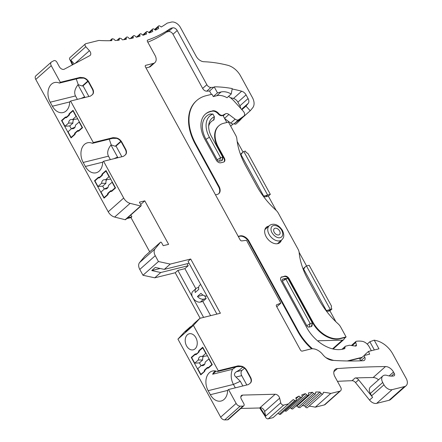 <?xml version="1.0" encoding="UTF-8"?>
<svg xmlns="http://www.w3.org/2000/svg" width="442" height="442" viewBox="0 0 442 442"><rect width="100%" height="100%" fill="white"/><g stroke="black" fill="none" stroke-linecap="round" stroke-linejoin="round"><path stroke-width="0.66" d="M363.236 392.253L369.529 400.06A7.083 4.68 48.4 0 0 376.656 403.364L389.037 400.297L404.513 386.568A7.873 5.199 48.4 0 0 406.071 385.767A7.873 5.199 48.4 0 0 406.231 378.54L392.778 353.97A19.68 12.995 -131.6 0 0 376.534 340.688A137.595 90.875 -131.6 0 0 374.225 340.152L378.965 348.815L368.529 351.401L369.628 354.202A2.359 1.558 -131.6 0 0 369.33 354.241L364.147 355.523L364.816 357.23A3.934 2.597 -131.6 0 1 364.462 360.247A3.934 2.597 -131.6 0 1 363.236 360.716A394.601 260.609 -131.6 0 1 332.489 360.341A11.807 7.796 -131.6 0 1 322.793 354.567A11.807 7.796 48.4 0 0 310.848 348.97L302.262 351.097A1.575 1.039 -131.6 0 1 300.449 350.025L276.504 306.295A1.575 1.039 -131.6 0 1 276.537 304.847A1.575 1.039 -131.6 0 1 276.758 304.715L276.383 305.052M360.567 360.827L359.539 358.213L348.39 360.976M364.147 355.523L359.948 359.252M232.166 89.024A136.97 90.461 -131.6 0 1 241.658 91.218A5.508 3.641 -131.6 0 1 246.067 94.897L248.078 98.572A5.508 3.641 -131.6 0 1 248.271 103.295A136.97 90.461 -131.6 0 1 245.979 106.091L250.216 110.765L242.039 118.025A143.263 94.616 -131.6 0 1 236.592 123.489A143.263 94.616 -131.6 0 1 236.133 123.893L236.592 123.489M240.68 108.362A5.508 3.641 48.4 0 0 239.895 105.831L237.884 102.157A5.508 3.641 48.4 0 0 233.481 98.472A136.97 90.461 48.4 0 0 230.343 97.66M281.007 277.427A3.934 2.597 -131.6 0 1 281.548 277.206L284.239 276.537A3.934 2.597 -131.6 0 1 288.764 279.217L312.582 322.721A23.614 15.597 48.4 0 0 339.727 338.799L344.279 337.671A3.934 2.597 48.4 0 1 343.655 339.683A3.934 2.597 48.4 0 1 342.384 340.152L318.693 340.754L318.102 341.285M317.748 340.992A3.934 2.597 -131.6 0 1 318.693 340.754M306.803 325.677A2.044 1.348 48.4 0 0 309.151 327.069L310.19 323.561L312.345 323.03L287.974 278.521L285.825 279.051L310.19 323.561L306.803 325.677L282.432 281.167L285.825 279.051L282.88 279.079A2.044 1.348 48.4 0 0 282.432 281.167M282.88 279.079L285.035 278.543L287.974 278.521L285.328 278.51A2.044 1.348 48.4 0 0 285.035 278.543M311.306 326.533A2.044 1.348 48.4 0 0 312.035 325.655L312.345 323.03L311.306 326.533L309.151 327.069M205.232 114.251A27.553 18.194 -131.6 0 1 210.464 111.627L212.099 111.224A6.298 4.16 -131.6 0 1 218.077 113.743L218.403 114.108A3.934 2.597 48.4 0 0 222.58 115.517L222.895 115.351L226.812 122.5M223.901 158.507L224.343 158.114L218.458 147.374A23.614 15.597 -131.6 0 1 218.939 125.705L218.497 126.097A23.614 15.597 48.4 0 0 218.017 147.766L223.901 158.507A3.934 2.597 -131.6 0 1 224.022 161.899M221.707 160.645A2.044 1.348 48.4 0 0 222.436 159.766L222.746 157.137L211.552 136.694A20.072 13.254 -131.6 0 1 208.768 124.821A20.072 13.254 -131.6 0 1 214.387 116.743L212.911 114.047L210.265 114.042A2.044 1.348 48.4 0 0 209.834 114.119A25.266 16.686 48.4 0 0 206.011 139.335L209.398 137.224L220.591 157.672L222.746 157.137L221.707 160.645L219.552 161.175L220.591 157.672L217.204 159.783A2.044 1.348 48.4 0 0 219.552 161.175M217.204 159.783L206.011 139.335M213.508 120.191A2.044 1.348 48.4 0 0 214.077 119.368L214.387 116.743L213.508 120.191A18.028 11.906 48.4 0 0 208.674 126.208M187.11 263.73L188.198 265.719L184.883 268.664L195.856 288.709M184.883 268.664L177.883 270.399L175.231 272.753L200.143 318.251M198.651 287.455L197.502 287.742A6.691 4.42 48.4 0 0 196.176 288.422L192.861 291.366A6.691 4.42 48.4 0 0 192.723 297.505L177.883 270.399M111.914 191.159L110.356 191.546L108.489 193.204L107.876 194.745L104.041 198.143L94.516 180.745L95.29 180.551M78.936 130.926L77.378 131.307L75.51 132.965L74.897 134.506L71.063 137.904L61.532 120.506L62.311 120.312M208.652 367.86L207.099 368.247L205.226 369.904L204.613 371.44L200.778 374.844L191.253 357.44L192.032 357.247M224.613 118.484L230.713 123.091A3.934 2.597 48.4 0 0 234.105 123.754A3.934 2.597 48.4 0 0 234.282 123.644L239.426 119.992A3.934 2.597 48.4 0 0 239.57 119.876A3.934 2.597 48.4 0 0 239.702 119.743M234.105 123.754A2.359 1.558 48.4 0 0 236.133 123.893M270.322 194.342L263.692 196.115L240.973 154.617L242.592 152.413L243.813 151.501L245.426 151.103L246.161 152.44L247.968 153.512L270.322 194.342L268.333 196.104L276.112 210.32M268.333 196.104L265.636 196.773A2.359 1.558 48.4 0 1 263.692 196.115M242.592 152.413L241.354 153.507A2.359 1.558 48.4 0 0 240.973 154.617M243.001 152.07L237.172 141.429M335.903 321.765L329.914 310.825L328.301 311.223A2.359 1.558 48.4 0 1 326.351 310.566L303.632 269.073A2.359 1.558 48.4 0 1 304.013 267.962L305.251 266.863L303.632 269.073M299.118 252.343L306.56 265.935M238.348 236.603L239.586 236.293A7.873 5.199 -131.6 0 1 248.636 241.652L297.919 331.677A43.294 28.592 48.4 0 0 311.654 348.826M329.478 359.644A43.294 28.592 48.4 0 0 330.279 359.921M74.98 63.521L89.422 50.708A3.934 2.597 -131.6 0 1 90.129 55.427A3.934 2.597 -131.6 0 1 89.792 55.659L64.294 69.19A3.934 2.597 -131.6 0 1 59.327 66.681L56.869 62.184A2.359 1.558 -131.6 0 0 53.891 60.676L51.664 61.863A3.934 2.597 48.4 0 0 51.322 62.095A3.934 2.597 48.4 0 0 51.244 65.709L60.327 82.3L59.421 83.096A13.382 9.497 -103.9 0 0 54.504 82.555A13.382 9.497 -103.9 0 0 50.206 102.212L52.405 106.229A13.382 9.497 -103.9 0 0 63.14 112.55A13.382 9.497 -103.9 0 0 69.681 101.837L70.587 101.041L93.306 142.539L92.406 143.335A13.382 9.497 -103.9 0 0 87.483 142.794A13.382 9.497 -103.9 0 0 83.184 162.452L85.383 166.468A13.382 9.497 -103.9 0 0 96.118 172.789A13.382 9.497 -103.9 0 0 102.666 162.076L103.566 161.28L123.694 198.044A7.873 5.199 48.4 0 0 130.119 203.342L140.628 205.989A0.785 0.519 -131.6 0 0 141.059 205.193L139.412 202.182L144.794 200.85L140.678 204.497M51.322 62.095L35.846 75.825A3.934 2.597 48.4 0 0 35.769 79.438L108.218 211.773A7.873 5.199 48.4 0 0 114.644 217.066L125.152 219.718A0.785 0.519 48.4 0 0 125.567 219.646L141.042 205.917M94.516 180.745L98.351 177.341L99.693 177.143L101.561 175.485L102.174 173.944L106.008 170.546L115.539 187.944L111.704 191.347L110.356 191.546M61.532 120.506L65.366 117.102L66.714 116.903L68.582 115.246L69.195 113.705L73.029 110.307L82.56 127.71L78.726 131.108L77.378 131.307M220.663 417.154L236.138 403.424L228.52 389.512L227.619 390.314A13.382 9.497 76.1 0 1 221.077 401.027A13.382 9.497 76.1 0 1 210.342 394.706L208.143 390.689A13.382 9.497 76.1 0 1 212.442 371.031A13.382 9.497 76.1 0 1 217.359 371.573L218.26 370.772L193.419 325.406L177.944 339.136L220.663 417.154A3.934 2.597 48.4 0 0 224.691 419.9L240.166 406.17L243.006 406.099L227.531 419.828A2.359 1.558 48.4 0 0 228.293 419.546L243.769 405.817A2.359 1.558 -131.6 0 1 243.006 406.099M191.253 357.44L195.088 354.042L196.436 353.838L199.016 352.009M199.696 350.451L198.917 350.644L198.303 352.18M198.917 350.644L202.751 347.241L212.276 364.644L208.442 368.048L207.099 368.247M195.872 337.682A8.265 5.868 76.1 0 1 193.22 349.821A8.265 5.868 76.1 0 1 185.535 343.213A8.265 5.868 76.1 0 1 189.242 333.776A8.265 5.868 76.1 0 1 195.872 337.682M72.333 64.924L70.35 60.466A2.359 1.558 48.4 0 1 69.924 57.637L85.4 43.907A2.359 1.558 48.4 0 1 85.864 43.664L98.837 40.449A196.795 129.97 -131.6 0 0 111.782 40.653L112.157 38.714L113.92 39.139L115.18 40.498A196.795 129.97 -131.6 0 0 119.141 40.189L119.45 38.156L121.191 38.559L122.456 39.835A196.795 129.97 -131.6 0 0 126.313 39.294L126.29 37.83A1.575 1.039 -131.6 0 1 126.545 37.172A1.575 1.039 -131.6 0 1 128.224 37.509L129.534 38.741A196.795 129.97 -131.6 0 0 133.28 37.968L133.18 36.493A1.575 1.039 -131.6 0 1 133.434 35.763A1.575 1.039 -131.6 0 1 135.053 36.045L136.385 37.222A196.795 129.97 -131.6 0 0 140.02 36.222L139.843 34.73A1.575 1.039 -131.6 0 1 140.092 33.935A1.575 1.039 -131.6 0 1 141.65 34.167L143.009 35.283A196.795 129.97 -131.6 0 0 146.512 34.045L146.269 32.548A1.575 1.039 -131.6 0 1 146.506 31.686A1.575 1.039 -131.6 0 1 148.015 31.879L149.374 32.923A196.795 129.97 -131.6 0 0 152.75 31.459L152.435 29.962A1.575 1.039 -131.6 0 1 152.661 29.034A1.575 1.039 -131.6 0 1 154.098 29.172L155.479 30.155A196.795 129.97 -131.6 0 0 158.711 28.459L158.33 26.973A1.575 1.039 -131.6 0 1 158.545 25.979A1.575 1.039 -131.6 0 1 159.916 26.072L161.291 26.984A196.795 129.97 -131.6 0 0 167.225 23.122L171.358 22.1A7.873 5.199 48.4 0 1 180.408 27.459L196.165 56.244A7.873 5.199 -131.6 0 0 203.889 61.731A143.263 94.616 48.4 0 1 227.702 65.272A15.741 10.398 48.4 0 1 240.531 75.858L252.382 97.505A11.807 7.796 48.4 0 1 252.807 107.633A143.263 94.616 -131.6 0 1 250.216 110.765M119.191 38.774L117.412 40.338M60.327 82.3L80.201 77.372L83.024 77.659A6.298 4.16 -131.6 0 1 88.914 82.03L88.604 82.3L92.295 89.041A6.298 4.16 48.4 0 1 92.538 94.422L91.875 95.069M81.041 98.45L84.582 96.842L84.897 97.494M93.306 142.539L113.185 137.611L116.008 137.898A6.298 4.16 -131.6 0 1 121.893 142.269L121.583 142.539L125.274 149.28A6.298 4.16 48.4 0 1 125.517 154.661L124.854 155.308M114.019 158.689L117.561 157.081L117.876 157.733M315.4 393.949L313.654 393.546L298.179 407.275L299.925 407.679L315.4 393.949L315.726 392.048A78.715 51.99 -131.6 0 1 319.98 392.037L304.505 405.767L305.549 407.038A1.575 1.039 48.4 0 0 307.433 407.601L322.909 393.872A1.575 1.039 -131.6 0 0 323.146 393.435L323.378 392.269A78.715 51.99 -131.6 0 1 330.765 393.441L339.793 391.203A3.934 2.597 48.4 0 0 340.578 390.8A3.934 2.597 48.4 0 0 340.655 387.192L334.92 376.722A7.873 5.199 -131.6 0 1 335.08 369.495A7.873 5.199 -131.6 0 1 337.401 368.573A1265.131 835.546 -131.6 0 1 385.512 366.551A7.873 5.199 -131.6 0 1 393.502 372.042L394.308 373.518A2.359 1.558 -131.6 0 1 394.264 375.683A2.359 1.558 -131.6 0 1 393.794 375.921L393.723 375.938A19.68 12.995 -131.6 0 1 386.932 375.396A7.083 4.68 48.4 0 0 382.849 375.971A7.083 4.68 48.4 0 0 382.706 382.474L383.988 384.816A7.083 4.68 48.4 0 0 392.131 389.64L376.656 403.364M145.087 255.918A0.785 0.519 48.4 0 0 145.009 255.99L139.567 262.592A7.873 5.199 48.4 0 0 139.782 269.427L142.976 275.261L158.451 261.531L170.247 264.089L190.706 259.023L220.387 313.234L199.911 318.312L193.419 325.406M158.451 261.531L155.258 255.697A7.873 5.199 -131.6 0 1 155.043 248.863L160.485 242.26A0.785 0.519 -131.6 0 1 161.579 242.675L163.231 245.686L168.612 244.354L144.794 200.85M217.359 371.573L237.238 366.645L241.536 366.578A6.298 4.16 48.4 0 1 246.542 370.777L250.233 377.518A6.298 4.16 48.4 0 1 250.47 382.899L249.813 383.546M209.569 91.013L206.762 91.168A3.934 2.597 -131.6 0 1 202.651 88.428L172.999 34.261A3.934 2.597 48.4 0 0 168.474 31.581L166.518 32.067L170.722 28.338L172.673 27.857A3.934 2.597 -131.6 0 1 177.198 30.537L206.856 84.704A3.934 2.597 48.4 0 0 210.961 87.444L213.773 87.284L209.569 91.013L211.42 94.389M276.78 306.798L280.897 303.146L246.487 240.299L241.824 240.907A1.575 1.039 -131.6 0 1 240.111 239.818L145.446 66.908A1.575 1.039 -131.6 0 1 145.479 65.46A1.575 1.039 -131.6 0 1 145.788 65.3L145.28 65.753M280.897 303.146L276.758 304.715M170.722 28.338A203.088 134.13 48.4 0 1 147.766 40.029A1.575 1.039 -131.6 0 0 147.529 40.167A1.575 1.039 -131.6 0 0 147.495 41.609L155.048 55.405A7.873 5.199 -131.6 0 1 154.888 62.631A7.873 5.199 -131.6 0 1 153.33 63.433L145.788 65.3M85.4 43.907A2.359 1.558 48.4 0 0 85.825 46.736L89.422 50.708M88.914 82.03L92.605 88.77A6.298 4.16 -131.6 0 1 92.477 94.544A6.298 4.16 -131.6 0 1 92.334 94.665L90.466 96.113L70.587 101.041M121.893 142.269L125.583 149.009A6.298 4.16 -131.6 0 1 125.456 154.783A6.298 4.16 -131.6 0 1 125.313 154.899L123.445 156.352L103.566 161.28M218.26 370.772L238.139 365.849L240.962 366.136A6.298 4.16 -131.6 0 1 246.851 370.501L250.537 377.241A6.298 4.16 -131.6 0 1 250.41 383.021A6.298 4.16 -131.6 0 1 250.271 383.137L248.398 384.59L228.52 389.512M236.138 403.424A3.934 2.597 48.4 0 0 240.166 406.17M240.791 408.463L259.692 407.983L260.134 407.59A3.934 2.597 -131.6 0 1 264.625 411.519L265.714 416.11L260.134 407.59L275.167 394.253L242.713 395.082A3.934 2.597 -131.6 0 0 241.437 395.546A3.934 2.597 -131.6 0 0 241.36 399.159L243.818 403.651A2.359 1.558 -131.6 0 1 243.769 405.817M275.167 394.253A3.934 2.597 -131.6 0 1 279.659 398.181L264.625 411.519M283.742 405.093L288.565 403.9L273.09 417.629L268.266 418.823L283.742 405.093A2.359 1.558 -131.6 0 1 280.747 402.778L279.659 398.181M288.565 403.9A78.715 51.99 -131.6 0 1 291.14 401.364A78.715 51.99 -131.6 0 1 293.317 399.585L289.112 403.314M313.654 393.546L312.444 392.303A78.715 51.99 -131.6 0 0 308.499 392.916L308.61 394.363A1.575 1.039 -131.6 0 1 308.356 395.104A1.575 1.039 -131.6 0 1 306.742 394.828L305.416 393.667A78.715 51.99 -131.6 0 0 301.825 394.872L302.118 396.402A1.575 1.039 -131.6 0 1 301.886 397.303A1.575 1.039 -131.6 0 1 300.427 397.148L299.007 396.109A78.715 51.99 -131.6 0 0 295.808 397.877L296.284 399.452A1.575 1.039 -131.6 0 1 296.096 400.524A1.575 1.039 -131.6 0 1 294.792 400.474L293.317 399.585M322.909 393.872A1.575 1.039 -131.6 0 1 321.025 393.314L319.98 392.037M404.513 386.568L392.131 389.64M218.586 186.767L219.028 186.375L195.756 143.877A47.228 31.194 -131.6 0 1 196.718 100.538L196.276 100.931A47.228 31.194 48.4 0 0 195.314 144.269L218.586 186.767A7.873 5.199 -131.6 0 1 218.635 193.784M166.518 32.067A203.088 134.13 -131.6 0 1 147.799 42.167M146.009 67.935L149.125 67.162A7.873 5.199 48.4 0 0 150.689 66.355L154.888 62.631M367.203 344.103L369.849 341.754L374.346 349.959M374.225 340.152L369.849 341.754M329.914 310.825L331.903 309.057L331.174 307.72L331.517 306.118L309.162 265.288L306.472 265.957L305.251 266.863M326.351 310.566L331.903 309.057M218.939 125.705A23.614 15.597 -131.6 0 1 223.619 123.29L228.464 122.091L235.752 135.396A7.873 5.199 -131.6 0 1 236.851 138.766A62.974 41.592 -131.6 0 0 245.63 165.722L256.62 185.8A62.974 41.592 -131.6 0 0 275.93 210.149A7.873 5.199 -131.6 0 1 278.344 213.193L298.046 249.183A7.873 5.199 -131.6 0 1 299.146 252.548A62.974 41.592 -131.6 0 0 307.925 279.504L318.914 299.588A62.974 41.592 -131.6 0 0 338.224 323.931A7.873 5.199 -131.6 0 1 340.638 326.975L346.092 336.937L344.257 338.566M241.901 109.71L245.979 106.091M389.037 400.297A7.873 5.199 48.4 0 0 390.595 399.491L406.071 385.767M382.849 375.971L370.468 386.954A7.083 4.68 48.4 0 0 370.324 393.452L371.606 395.794A7.083 4.68 48.4 0 0 372.628 397.314L366.33 389.507M337.45 381.336A1265.131 835.546 -131.6 0 1 352.047 380.7A3.934 2.597 -131.6 0 1 355.534 382.601L363.285 392.22M366.379 389.474L358.628 379.855A3.934 2.597 48.4 0 0 355.141 377.954A1265.131 835.546 48.4 0 1 373.131 377.534A7.873 5.199 -131.6 0 1 378.518 379.811M340.578 390.8L325.102 404.529A3.934 2.597 -131.6 0 1 324.317 404.933L315.29 407.17L330.765 393.441M315.29 407.17A78.715 51.99 48.4 0 0 309.096 406.126M304.505 405.767A78.715 51.99 48.4 0 0 302.124 405.728M312.444 392.303L296.969 406.032L298.179 407.275M296.969 406.032A78.715 51.99 48.4 0 0 295.886 406.165M290.228 407.646L291.267 408.552A1.575 1.039 48.4 0 0 292.88 408.833L308.356 395.104M305.416 393.667L302.14 396.573M284.665 410.668L284.952 410.878A1.575 1.039 48.4 0 0 286.41 411.032L301.886 397.303M299.007 396.109L296.063 398.717M277.913 413.353L279.316 414.204A1.575 1.039 48.4 0 0 280.62 414.253L296.096 400.524M280.747 402.778L265.272 416.502A2.359 1.558 48.4 0 0 268.266 418.823M227.531 419.828L224.691 419.9M184.436 332.041L190.425 326.737L185.463 332.152L188.999 329.014L193.961 323.599L199.911 318.312M184.441 332.047L177.944 339.136M190.425 326.737L191.275 326.527M188.198 265.719L160.744 272.526L154.772 277.819L175.231 272.753M142.976 275.261L154.772 277.819M170.247 264.089L164.28 269.388L155.286 267.432L151.75 270.57L160.744 272.526M130.843 214.967L131.854 216.807L130.97 217.591L149.705 251.813M190.706 259.023L188.054 261.377L216.917 314.096M164.28 269.388L189.077 263.244M238.139 365.849L237.238 366.645M196.718 100.538A47.228 31.194 -131.6 0 1 206.077 95.71L212 94.245L213.282 96.588L217.481 92.859L221.033 91.98A16.923 11.177 -131.6 0 1 231.232 93.997L232.249 88.566A136.97 90.461 -131.6 0 0 215.447 86.825L214.215 86.892L217.481 92.859M213.773 87.284L214.215 86.892M231.232 93.997L227.033 97.721A16.923 11.177 -131.6 0 0 216.834 95.71L221.033 91.98M207.027 296.029A6.691 4.42 48.4 0 1 200.972 293.361L197.436 296.499A6.691 4.42 48.4 0 0 203.734 299.118L206.154 298.516L202.839 301.461L200.414 302.063L203.734 299.118M200.679 284.433L199.712 285.283A6.691 4.42 48.4 0 0 198.773 289.344L195.237 292.482A6.691 4.42 48.4 0 1 196.176 288.422M203.613 317.395L192.723 297.505A6.691 4.42 48.4 0 0 200.414 302.063M259.692 407.983L265.272 416.502M126.694 218.646L130.97 217.591M306.472 265.957L330.29 309.461L328.301 311.223M243.813 151.501L267.631 195.01L265.636 196.773M209.834 114.119L212.911 114.047A23.222 15.337 -131.6 0 0 209.398 137.224M197.209 353.65L196.436 353.838M235.813 366.998L232.558 369.291L212.641 374.23A13.382 9.497 76.1 0 1 215.271 370.932M232.558 369.291A13.382 9.497 -103.9 0 0 233.448 384.418L235.315 387.833M160.153 268.493L151.75 270.57M203.088 295.096L197.436 296.499M204.679 295.825L206.154 298.516M213.282 96.588L216.834 95.71M242.868 385.96L240.321 381.302L235.989 377.054C233.829 375.219 233.956 373.451 236.371 371.744C239.221 370.225 241.172 368.799 242.21 367.468L242.791 367.075M246.818 384.976L241.708 375.634A3.934 2.79 76.1 0 1 242.083 370.33L244.465 368.214M99.693 177.143L100.472 176.949M102.273 175.308L101.561 175.485M102.953 173.75L102.174 173.944M121.014 141.628L116.019 146.059L115.207 146.263L120.782 141.318M116.019 146.059L121.865 156.744M109.229 139.169L111.257 144.926L115.207 146.263M111.257 144.926L110.953 145.004C107.699 149.28 106.881 153.004 108.489 156.181L83.184 162.452M117.561 157.081L110.953 145.004M92.406 143.335L112.279 138.412L116.583 138.34A6.298 4.16 48.4 0 1 121.583 142.539M112.279 138.412L113.185 137.611M110.356 159.595L108.489 156.181M66.714 116.903L67.493 116.71M69.295 115.069L68.582 115.246M69.974 113.517L69.195 113.705M88.035 81.394L83.035 85.825L82.229 86.024L87.803 81.079M83.035 85.825L88.886 96.505M76.251 78.93L78.278 84.693L82.229 86.024M78.278 84.693L77.974 84.765C74.72 89.041 73.902 92.765 75.51 95.942L50.206 102.212M84.582 96.842L77.974 84.765M59.421 83.096L79.3 78.173L83.604 78.101A6.298 4.16 48.4 0 1 88.604 82.3M79.3 78.173L80.201 77.372M77.378 99.356L75.51 95.942M70.35 60.466L70.792 60.073L74.262 63.902M202.839 301.461L210.613 315.66M131.854 216.807L127.578 217.862M72.831 64.659L70.792 60.073L85.825 46.736M223.182 115.876L225.536 113.793A3.934 2.597 -131.6 0 1 228.906 114.467L224.536 118.345M355.119 346.02L356.39 344.893L355.76 342.462A1.575 1.039 -131.6 0 1 355.97 341.456L351.545 345.379A1.575 1.039 48.4 0 0 351.429 345.517M355.97 341.456A1.575 1.039 -131.6 0 1 356.363 341.279A29.995 19.807 -131.6 0 1 362.042 341.296A7.873 5.199 -131.6 0 1 369.186 346.732L371.357 350.699M281.333 240.266A10.232 6.757 -131.6 0 1 279.913 242.575A10.232 6.757 -131.6 0 1 277.885 243.625A10.232 6.757 -131.6 0 1 267.007 238.078A10.232 6.757 -131.6 0 1 266.327 227.265A10.232 6.757 -131.6 0 1 268.797 226.133M228.536 96.389A19.68 12.995 -131.6 0 1 234.227 101.24L243.282 111.235A3.934 2.597 -131.6 0 1 243.99 115.953A3.934 2.597 -131.6 0 1 243.846 116.069L238.702 119.721A3.934 2.597 -131.6 0 1 235.133 119.169L228.906 114.467M225.536 113.793L223.022 115.124A3.934 2.597 -131.6 0 1 218.845 113.716L218.519 113.351L218.077 113.743M212.099 111.224L212.541 110.831A6.298 4.16 -131.6 0 1 218.519 113.351M212.541 110.831L210.464 111.627M224.343 158.114A3.934 2.597 -131.6 0 1 224.26 161.722A3.934 2.597 -131.6 0 1 223.481 162.126L220.79 162.794A3.934 2.597 -131.6 0 1 216.265 160.114L204.889 139.335A27.553 18.194 -131.6 0 1 205.447 114.053A27.553 18.194 -131.6 0 1 210.906 111.235M346.092 336.937L340.169 338.406A23.614 15.597 -131.6 0 1 313.024 322.328L289.206 278.825L288.764 279.217M284.239 276.537L284.681 276.145A3.934 2.597 -131.6 0 1 289.206 278.825M284.681 276.145L281.548 277.206M344.064 348.843L344.942 348.064A1.575 1.039 -131.6 0 1 344.688 348.605A1.575 1.039 -131.6 0 1 344.379 348.766L342.975 349.114A31.487 20.796 -131.6 0 1 306.781 327.677L281.129 280.825A3.934 2.597 -131.6 0 1 281.211 277.211A3.934 2.597 -131.6 0 1 281.99 276.814M344.942 348.064L345.053 346.876A1.575 1.039 -131.6 0 1 345.307 346.34A1.575 1.039 -131.6 0 1 345.616 346.18L349.235 345.279A1.575 1.039 -131.6 0 1 349.616 345.263L355.49 346.075A1.575 1.039 -131.6 0 0 356.18 345.898A1.575 1.039 -131.6 0 0 356.39 344.893M362.175 357.28L348.125 360.76A43.294 28.592 -131.6 0 1 347.235 360.959M333.793 360.429A43.294 28.592 -131.6 0 1 325.853 357.578M312.483 348.771A43.294 28.592 -131.6 0 1 298.361 331.285L249.078 241.26L248.636 241.652M239.586 236.293L240.028 235.901A7.873 5.199 -131.6 0 1 249.078 241.26M240.028 235.901L238.216 236.348M215.497 194.856L217.309 194.403A7.873 5.199 -131.6 0 0 218.867 193.602A7.873 5.199 -131.6 0 0 219.028 186.375M368.529 351.401L364.772 354.733L364.998 355.313M275.046 228.243A3.934 2.597 -131.6 0 1 279.228 230.376A3.934 2.597 -131.6 0 1 279.488 234.531A3.934 2.597 -131.6 0 1 274.935 233.315A3.934 2.597 -131.6 0 1 274.267 228.647A3.934 2.597 -131.6 0 1 275.046 228.243M280.178 237.614C276.123 238.929 269.819 232.254 271.145 228.055C271.935 223.658 279.151 225.243 281.725 230.387A7.083 4.68 -131.6 0 1 280.178 237.614M216.138 371.125L212.641 374.23M209.066 358.777L205.204 362.092A4.724 3.354 76.1 0 1 202.9 365.628A4.724 3.354 76.1 0 1 201.348 365.512L197.751 368.705L200.817 374.313L201.596 374.12M203 347.699L199.397 350.716L198.994 352.064L196.104 354.628L194.972 354.639L191.657 357.578L194.729 363.186L199.447 362.871L201.044 365.788M200.817 374.313L204.701 371.23M194.972 354.639L196.53 354.252M194.729 363.186L198.325 359.992A4.724 3.354 76.1 0 1 200.629 356.456A4.724 3.354 76.1 0 1 202.182 356.572L205.779 353.379L202.712 347.771M205.779 353.379L206.099 353.357M209.337 367.258L208.558 367.446L211.873 364.506L208.806 358.898M211.873 364.506L212.16 364.435M205.315 369.827L204.535 370.02L207.425 367.457L208.558 367.446M204.138 371.368L204.535 370.02M204.873 364.02L201.348 365.512M202.182 356.572L207.431 355.788M199.447 362.871L202.674 360.003A4.724 3.354 76.1 0 1 203.469 356.396M198.325 359.992L202.674 360.003M75.593 132.893L74.814 133.086L74.416 134.434L71.101 137.374L68.029 131.771L71.632 128.578A4.724 3.354 -103.9 0 0 73.184 128.688A4.724 3.354 -103.9 0 0 75.483 125.158L79.345 121.843M71.632 128.578L75.157 127.086M73.753 119.462A4.724 3.354 -103.9 0 0 72.958 123.069L68.609 123.053L65.007 126.246L61.941 120.644L65.256 117.699L66.388 117.688L69.278 115.124L69.676 113.776L72.991 110.837L76.063 116.445L72.46 119.638A4.724 3.354 -103.9 0 0 70.908 119.522A4.724 3.354 -103.9 0 0 68.609 123.053M72.46 119.638L77.709 118.854M76.378 116.423L76.063 116.445M74.814 133.086L77.704 130.523L78.836 130.512L82.151 127.567L79.085 121.964M71.322 128.849L69.725 125.931L72.958 123.069M69.725 125.931L65.007 126.246M79.615 130.318L78.836 130.512M82.444 127.495L82.151 127.567M72.991 110.837L73.284 110.765M74.416 134.434L74.98 134.296M65.256 117.699L66.808 117.318M71.875 137.18L71.101 137.374M108.572 193.132L107.793 193.325L107.395 194.673L104.08 197.613L101.008 192.01L104.61 188.811A4.724 3.354 -103.9 0 0 106.163 188.927A4.724 3.354 -103.9 0 0 108.461 185.397L112.323 182.082M104.61 188.811L108.135 187.325M106.732 179.695A4.724 3.354 -103.9 0 0 105.936 183.308L101.588 183.292L97.986 186.485L94.919 180.883L98.235 177.938L99.367 177.927L102.257 175.363L102.654 174.015L105.97 171.076L109.041 176.678L105.439 179.872A4.724 3.354 -103.9 0 0 103.892 179.761A4.724 3.354 -103.9 0 0 101.588 183.292M105.439 179.872L110.688 179.093M109.356 176.662L109.041 176.678M107.793 193.325L110.682 190.762L111.815 190.751L115.135 187.806L112.064 182.203M104.301 189.088L102.704 186.17L105.936 183.308M102.704 186.17L97.986 186.485M112.594 190.557L111.815 190.751M115.423 187.734L115.135 187.806M105.97 171.076L106.262 171.004M107.395 194.673L107.959 194.53M98.235 177.938L99.787 177.551M104.859 197.419L104.08 197.613M360.771 360.816L364.816 357.23M241.658 91.218L233.481 98.472M35.769 79.438L51.244 65.709M123.694 198.044L108.218 211.773M155.07 29.868L158.33 26.973M149.225 32.807L152.435 29.962M143.296 35.183L146.269 32.548M139.843 34.73L137.302 36.984M133.18 36.493L130.954 38.465M126.29 37.83L124.301 39.592M111.903 39.261L110.285 40.697M52.405 106.229L69.681 101.947M85.383 166.468L102.66 162.186M337.401 368.573L333.887 371.689M160.485 242.26L145.009 255.99M210.342 394.706L227.619 390.424M210.961 87.444L206.762 91.168M168.474 31.581L172.673 27.857M177.198 30.537L172.999 34.261M202.651 88.428L206.856 84.704M332.55 348.871L342.384 340.152M233.127 123.998L230.691 126.158M241.52 109.29L248.271 103.295M248.078 98.572L239.895 105.831M246.067 94.897L237.884 102.157M114.644 217.066L130.119 203.342M372.628 397.314L369.529 400.06M383.988 384.816L371.606 395.794M358.628 379.855L355.534 382.601M352.047 380.7L355.141 377.954M385.512 366.551L373.131 377.534M324.317 404.933L339.793 391.203M321.025 393.314L305.549 407.038M291.267 408.552L306.742 394.828M284.952 410.878L300.427 397.148M279.316 414.204L294.792 400.474M242.713 395.082L240.824 396.756M155.258 255.697L139.782 269.427M155.043 248.863L139.567 262.592M125.152 219.718L140.628 205.989M240.503 366.54L240.962 366.136M246.542 370.777L246.851 370.501M250.233 377.518L250.537 377.241M393.502 372.042L389.131 375.921M394.308 373.518L391.363 376.125M382.706 382.474L370.324 393.452M240.321 381.302L233.448 384.418L208.143 390.689M242.21 367.468L243.111 367.247M236.371 371.744L242.083 370.33M235.989 377.054L241.708 375.634M115.544 138.307L116.008 137.898M125.274 149.28L125.583 149.009M82.566 78.068L83.024 77.659M92.295 89.041L92.605 88.77M147.766 40.029L147.357 40.388M153.33 63.433L149.125 67.162M355.76 342.462L352.197 345.622M195.756 143.877L195.314 144.269M243.846 116.069L239.426 119.992M238.702 119.721L234.282 123.644M235.133 119.169L230.713 123.091M223.022 115.124L222.58 115.517M218.845 113.716L218.403 114.108M218.458 147.374L218.017 147.766M340.169 338.406L339.727 338.799M313.024 322.328L312.582 322.721M345.053 346.876L342.379 349.246M298.361 331.285L297.919 331.677M281.819 239.829A9.448 6.238 -131.6 0 1 270.885 236.906A9.448 6.238 -131.6 0 1 269.283 225.696C271.576 223.729 277.3 222.564 282.466 230.431C285.096 236.586 283.118 238.426 281.819 239.829L277.443 243.713M154.567 29.503L158.545 25.979M148.788 32.47L152.661 29.034M142.722 35.045L146.506 31.686M136.385 37.222L140.092 33.935M130.224 38.609L133.434 35.763M123.727 39.669L126.545 37.172M116.948 40.377L119.45 38.156M109.92 40.703L112.157 38.714M145.042 255.951L160.518 242.222M333.141 349.014L343.655 339.683M239.57 119.876L243.99 115.953M341.926 349.34L345.307 346.34M264.907 229.58L269.283 225.696"/></g></svg>
